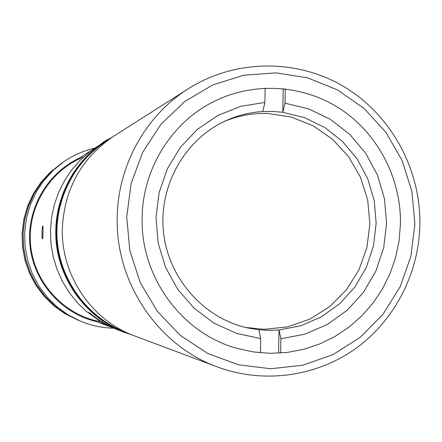 <?xml version="1.0" encoding="UTF-8"?>
<svg xmlns="http://www.w3.org/2000/svg" width="442" height="442" viewBox="0 0 442 442"><rect width="100%" height="100%" fill="white"/><g stroke="black" fill="none" stroke-linecap="round" stroke-linejoin="round"><path stroke-width="0.66" d="M112.572 136.937L104.914 141.457C71.72 162.634 52.162 203.221 56.3 243.128C60.488 283.029 88.008 318.699 124.859 332.566C88.008 318.699 60.488 283.029 56.3 243.128C52.162 203.221 71.72 162.634 104.914 141.457L90.284 151.275L80.51 159.871L71.891 169.678L64.571 180.535L58.681 192.259L54.316 204.668L51.554 217.547L50.443 230.691L51.007 243.873L53.228 256.885L57.079 269.498L62.482 281.51L69.355 292.72L77.582 302.947L87.019 312.019L89.72 312.936C98.317 320.174 107.787 325.864 118.141 330.014L133.291 335.406M42.813 225.978L42.824 225.972C43.261 225.641 42.984 239.061 42.542 238.846L42.537 238.846C41.625 239.144 41.918 225.851 42.813 225.978M87.731 312.262L97.538 319.494M106.439 324.643L110.782 326.737M103.284 142.495L105.715 140.556L108.826 139.042M107.069 324.815L105.494 324.323L99.56 320.301M105.632 141.004C72.311 162.258 52.67 203.005 56.83 243.072C61.035 283.134 88.665 318.942 125.655 332.865M107.251 140.655L106.251 141.285C72.958 162.402 53.305 203.038 57.454 243.006C61.648 282.968 89.267 318.671 126.202 332.456L127.313 332.87M142.158 217.276C142.772 169.739 170.358 124.417 211.022 103.008C251.327 81.51 301.543 83.986 339.567 108.461C377.534 133.081 401.087 177.888 400.458 223.58L399.109 240.663L395.618 257.421L390.048 273.581L382.479 288.864L373.031 303.024L361.854 315.815L349.13 327.014L335.058 336.428L319.875 343.893L303.836 349.257L287.201 352.429L270.255 353.335L253.299 351.948L236.619 348.274C181.485 333.053 140.23 276.454 142.158 217.276M414.905 223.928L410.911 256.238L400.104 286.858L382.971 314.323L360.296 337.268L333.13 354.55L302.776 365.241L270.703 368.744L238.509 364.788L207.845 353.506L180.297 335.39L157.341 311.323L140.197 282.526L129.804 250.492L126.727 216.9L131.125 183.524L142.744 152.12L160.949 124.318L184.734 101.538L212.823 84.908L243.746 75.212L275.913 72.858L307.698 77.88L337.55 89.947L364.026 108.406L385.883 132.296L402.093 160.446L411.916 191.485L414.905 223.928M419.9 224.304C419.022 273.15 394.75 320.456 355.478 348.699C316.096 376.722 263.443 384.048 217.359 366.926C157.844 345.473 115.202 282.294 117.229 216.928C117.986 165.142 145.86 115.39 188.325 88.737C235.382 58.93 296.919 58.642 344.003 86.682C391.054 114.865 420.668 168.982 419.9 224.304M217.359 366.926L134.655 335.931C91.511 320.351 60.863 275.084 62.35 228.287C64.394 188.701 81.549 157.982 113.804 136.142L188.325 88.737M265.145 88.14L264.891 102.417L262.802 111.544L272.825 111.434L282.803 112.296L304.582 117.649L324.765 127.517L342.5 141.434L357.037 158.777L367.755 178.789L374.225 200.607L376.164 223.293L373.49 245.885L366.319 267.41L354.932 286.946L339.804 303.643L321.572 316.754L301.008 325.682L278.996 330.003L268.957 330.373L258.918 329.776L260.692 338.544L260.443 352.815M224.039 121.561C238.127 115.649 252.758 112.959 267.929 113.478L291.179 117.036L313.052 125.766L332.489 139.197L348.55 156.645L360.473 177.242L367.7 199.983L369.888 223.762L366.932 247.432L358.959 269.847L346.346 289.919L329.682 306.649L309.754 319.19L287.532 326.898L264.106 329.34L245.525 327.434M278.587 353.18L278.996 330.003L280.885 338.749L280.637 353.053M260.692 338.544L236.685 333.45L214.177 323.235L194.215 308.323L177.739 289.383L165.523 267.261L158.164 242.984L155.998 217.668L159.137 192.508L167.419 168.662L180.441 147.236L197.574 129.197L218.011 115.356L240.802 106.307L264.891 102.417M258.918 329.776L247.813 327.964C203.779 318.422 168.253 278.327 163.479 231.94C158.573 185.568 185.054 138.998 226.166 120.572C237.873 115.329 250.084 112.318 262.802 111.544M285.25 88.881L285.002 103.19L282.803 112.296L283.217 88.66M285.002 103.19L308.671 108.887L330.627 119.5L349.92 134.539L365.738 153.319L377.413 175.015L384.457 198.679L386.573 223.293L383.667 247.807L375.866 271.156L363.479 292.339L347.02 310.417L327.179 324.583L304.814 334.185L280.885 338.749M62.024 162.971L50.134 172.33L40.929 182.375L33.36 193.734L27.614 206.149L23.829 219.32L22.1 232.934L22.476 246.658L24.94 260.161L29.443 273.123L35.868 285.228L44.056 296.19L53.808 305.742L64.886 313.671L78.455 320.373L66.206 314.201L55.023 306.201L45.183 296.554L36.918 285.493L30.437 273.278L25.89 260.194L23.404 246.559L23.023 232.707L24.769 218.967L28.586 205.674L34.388 193.143L42.029 181.673L51.316 171.535L62.084 162.932M113.787 328.157C102.483 327.964 91.566 325.721 81.041 321.433L68.593 315.163L57.228 307.03L47.222 297.223L38.819 285.974L32.227 273.548L27.608 260.244L25.078 246.387L24.691 232.299L26.465 218.331L30.349 204.812L36.244 192.071L44.012 180.408L53.454 170.104L64.339 161.396C73.753 155.032 83.969 150.584 94.986 148.053M81.041 321.433L66.333 314.251L55.139 306.245L45.288 296.593L37.017 285.521L30.531 273.289L25.984 260.194L23.487 246.553L23.111 232.685L24.857 218.934L28.68 205.629L34.487 193.088L42.134 181.607L51.427 171.463L64.339 161.396M96.229 321.527C61.394 313.389 33.736 281.996 30.006 245.868C26.194 209.751 46.78 173.33 79.179 158.17M99.831 321.594C63.642 314.732 34.294 282.631 30.658 245.382C26.879 208.149 49.333 170.899 83.455 157.043M103.743 141.816L101.34 143.738L105.715 140.556M96.544 318.234L99.632 321.444L103.516 323.594L99.627 321.439L96.538 318.229M86.057 317.715L113.174 327.881M70.013 163.999L94.45 148.451M105.494 324.323L103.516 323.594"/></g></svg>
